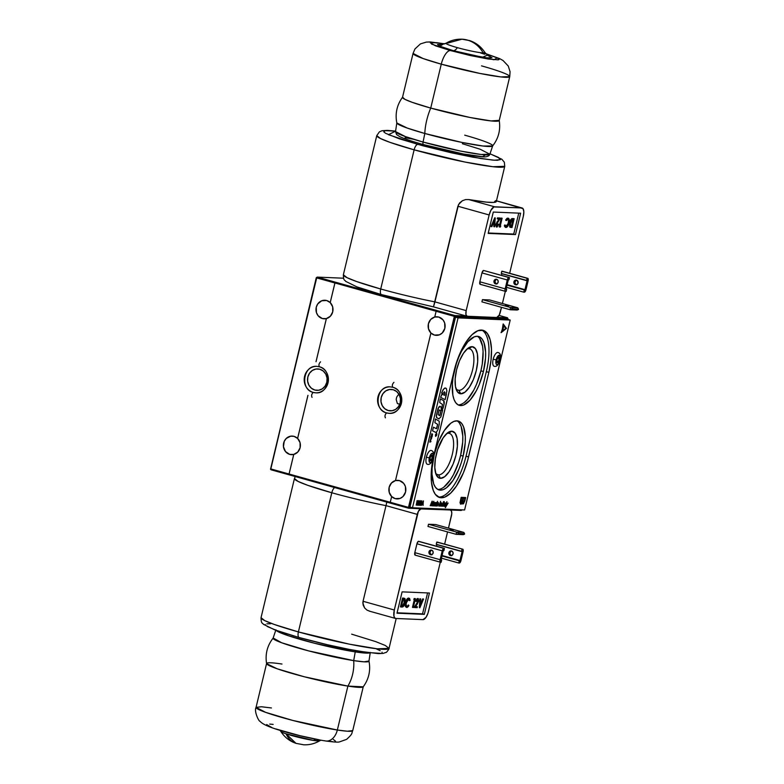 <?xml version="1.0" encoding="UTF-8"?>
<svg xmlns="http://www.w3.org/2000/svg" width="784" height="784" viewBox="0 0 784 784"><rect width="100%" height="100%" fill="white"/><g stroke="black" fill="none" stroke-linecap="round" stroke-linejoin="round"><path stroke-width="1.18" d="M438.609 474.859A21.462 8.497 105.6 0 0 452.29 454.436A21.462 8.497 105.6 0 0 448.585 433.278L451.79 431.21A24.324 9.633 -74.4 0 1 455.974 455.19A24.324 9.633 -74.4 0 1 440.471 478.338L438.609 474.859L437.09 474.438L438.609 474.859A21.462 8.497 -74.4 0 1 437.825 474.741A21.462 8.497 -74.4 0 1 435.6 473.056A21.462 8.497 105.6 0 0 438.609 474.859L440.471 478.338L444.665 476.711L449.085 471.733L453.064 464.177L455.974 455.19L457.386 446.145L457.092 438.413L455.122 433.17L451.79 431.21L447.586 432.846L443.166 437.825L437.58 449.771L435.365 458.973L434.797 467.529L435.953 474.144L438.658 477.809L440.471 478.338A24.324 9.633 -74.4 0 1 436.218 474.79A24.324 9.633 -74.4 0 1 436.845 452.182A24.324 9.633 -74.4 0 1 448.027 432.523A24.324 9.633 -74.4 0 1 451.79 431.21L448.585 433.278A21.462 8.497 -74.4 0 1 449.369 433.405A21.462 8.497 -74.4 0 1 452.045 455.396A21.462 8.497 -74.4 0 1 438.609 474.859M437.815 489.432A35.77 14.171 105.6 0 0 460.61 455.386A35.77 14.171 105.6 0 0 456.974 420.832L459.64 421.616L461.884 423.703L463.618 427.015L465.324 436.737L465.216 442.784L463.138 456.092L460.61 455.386L463.138 456.092L461.237 462.844L458.856 469.312L453.015 480.416L446.517 487.736L443.323 489.588L440.343 490.137L437.678 489.353L435.434 487.266L433.699 483.963L432.004 474.232L432.102 468.185L434.179 454.877A35.77 14.171 -74.4 0 1 458.277 421.037A35.77 14.171 -74.4 0 1 463.138 456.092A35.77 14.171 -74.4 0 1 439.04 489.931A35.77 14.171 -74.4 0 1 434.179 454.877L438.472 441.657L444.303 430.553L450.8 423.233L453.995 421.38L457.111 420.91M434.748 317.01A9.3 8.506 92.4 0 1 437.011 316.775A9.3 8.506 92.4 0 1 438.785 317.059A9.3 8.506 92.4 0 1 445.028 327.398A9.3 8.506 92.4 0 1 436.227 335.356A9.3 8.506 92.4 0 1 434.454 335.072A9.3 8.506 92.4 0 1 430.906 332.994A9.3 8.506 92.4 0 1 428.417 323.772A9.3 8.506 92.4 0 1 434.767 317.01L438.785 317.059L442.989 319.852L444.665 322.969L444.842 328.359L442.254 332.984L439.393 334.837L434.454 335.072L438.021 335.229L434.454 335.072L430.906 332.994L395.479 480.572A9.3 8.506 92.4 0 1 397.743 480.337A9.3 8.506 92.4 0 1 399.517 480.621A9.3 8.506 92.4 0 1 405.759 490.96A9.3 8.506 92.4 0 1 396.959 498.918A9.3 8.506 92.4 0 1 395.195 498.634A9.3 8.506 92.4 0 1 391.637 496.556A9.3 8.506 92.4 0 1 389.148 487.334A9.3 8.506 92.4 0 1 395.499 480.572L391.471 482.993L389.148 487.334L389.227 492.342L391.657 496.556L390.265 502.289L408.484 507.375L408.631 508.228L412.315 507.718L408.484 507.375L454.338 316.373L454.887 315.55L466.304 316.03L454.887 315.55L455.445 316.599L436.12 311.277L434.748 317.01M388.217 410.532A10.731 9.81 92.4 0 1 381.014 398.595A10.731 9.81 92.4 0 1 391.167 389.413A10.731 9.81 92.4 0 1 393.215 389.736L389.393 389.521L385.767 390.912L382.906 393.705L381.23 397.488L380.995 401.663L382.239 405.612L384.777 408.729L388.217 410.532L392.039 410.757L395.665 409.366L398.527 406.563L400.203 402.79L400.438 398.605L399.193 394.656L396.655 391.549L393.215 389.736A10.731 9.81 92.4 0 1 400.418 401.673A10.731 9.81 92.4 0 1 390.265 410.855A10.731 9.81 92.4 0 1 388.217 410.532L392.333 410.708L388.217 410.532M399.036 393.931L396.871 396.763A10.731 9.81 -87.6 0 0 396.214 399.536L397.361 403.554L399.762 404.211M398.752 498.791L395.195 498.634L398.752 498.791M289.708 454.377A9.3 8.506 92.4 0 1 283.465 444.038A9.3 8.506 92.4 0 1 292.265 436.08A9.3 8.506 92.4 0 1 294.039 436.365A9.3 8.506 92.4 0 1 297.587 438.442L307.936 395.332L297.616 438.442L294.039 436.365L290.727 436.169L286.238 438.452L284.229 441.363L283.445 446.694L285.503 451.584L289.708 454.377L293.275 454.534L289.708 454.377A9.3 8.506 92.4 0 0 291.481 454.661L291.481 454.661A9.3 8.506 92.4 0 0 293.755 454.426L289.061 474.075L293.755 454.426L289.708 454.377M462.109 509.855L461.217 510.443L408.631 508.228L270.519 469.244L316.687 277.918L334.944 282.955L330.201 302.595L326.654 300.517L321.714 300.762L317.716 303.957L316.266 307.23L316.442 312.63L318.118 315.746L322.322 318.539L326.36 318.588L316.011 361.689L326.36 318.588A9.3 8.506 92.4 0 1 324.096 318.823A9.3 8.506 92.4 0 1 322.322 318.539L325.879 318.686L322.322 318.539A9.3 8.506 92.4 0 1 316.079 308.2A9.3 8.506 92.4 0 1 324.88 300.243A9.3 8.506 92.4 0 1 326.654 300.517A9.3 8.506 92.4 0 1 330.201 302.595L330.221 302.604A9.3 8.506 92.4 0 1 332.73 311.826A9.3 8.506 92.4 0 1 326.389 318.588L316.04 361.689L326.36 318.588L330.417 316.168L332.73 311.826L332.661 306.818L330.201 302.595L334.905 283.004L316.275 277.722L270.519 469.244L316.275 277.722L270.833 468.93L408.484 507.375L454.338 316.373L334.944 282.955L330.221 302.604L334.944 282.955L436.159 311.228M479.651 338.443L482.552 346.156L483.091 351.477L482.248 364.06L480.906 370.832L483.434 371.538A35.77 14.171 -74.4 0 1 459.336 405.377A35.77 14.171 -74.4 0 1 454.485 370.322A35.77 14.171 -74.4 0 1 478.583 336.483A35.77 14.171 -74.4 0 1 483.434 371.538L480.906 370.832A35.77 14.171 105.6 0 0 477.27 336.277L477.417 336.356M458.905 390.314A21.462 8.497 105.6 0 0 472.585 369.881A21.462 8.497 105.6 0 0 468.891 348.723L472.086 346.665A24.324 9.633 -74.4 0 1 476.27 370.636A24.324 9.633 -74.4 0 1 460.767 393.793L458.905 390.314L457.395 389.883L458.905 390.314A21.462 8.497 -74.4 0 1 458.121 390.187A21.462 8.497 -74.4 0 1 455.896 388.501A21.462 8.497 105.6 0 0 458.905 390.314L460.767 393.793A24.324 9.633 -74.4 0 1 456.523 390.236A24.324 9.633 -74.4 0 1 457.15 367.637A24.324 9.633 -74.4 0 1 468.332 347.978A24.324 9.633 -74.4 0 1 472.086 346.665L468.891 348.723A21.462 8.497 -74.4 0 1 469.675 348.851A21.462 8.497 -74.4 0 1 472.34 370.842A21.462 8.497 -74.4 0 1 458.905 390.314M466.892 349.135A21.462 8.497 -74.4 0 1 468.891 348.723A21.462 8.497 105.6 0 0 466.892 349.135M458.111 404.877A35.77 14.171 105.6 0 0 480.906 370.832L476.623 384.052L473.84 389.981L467.558 399.379L464.285 402.476M460.767 393.793L464.971 392.157L469.391 387.178L473.36 379.623L476.27 370.636L477.691 361.591L477.387 353.858L475.418 348.615L472.086 346.665L467.891 348.292L463.471 353.27L459.493 360.826L456.582 369.813L455.171 378.858L455.465 386.59L457.435 391.833L460.767 393.793M461.217 510.443L408.631 508.228L270.98 469.773L270.833 468.93L289.051 474.016L293.755 454.426L297.802 452.015L300.125 447.674L300.047 442.666L297.616 438.442A9.3 8.506 92.4 0 1 300.125 447.674A9.3 8.506 92.4 0 1 293.775 454.426L289.061 474.075L390.275 502.348M307.965 395.332L297.616 438.442L307.965 395.332M434.767 317.01L430.739 319.431L428.417 323.772L428.495 328.78L430.926 333.014L395.479 480.572L399.517 480.621L403.721 483.414L405.397 486.531L405.573 491.921L402.986 496.546L400.124 498.399L395.195 498.634L391.637 496.556M343.519 278.212L317.236 277.105L454.887 315.55L317.236 277.105L316.275 277.722L317.236 277.105L343.519 278.212M507.473 317.765L497.33 317.344L507.473 317.765L499.055 315.413L507.473 317.765L508.032 318.814L455.445 316.599L409.591 507.601L455.445 316.599L508.032 318.814L507.885 319.421L508.032 318.814M316.687 277.918L317.236 277.105L316.687 277.918M483.434 371.538L479.151 384.758L476.378 390.687L470.086 400.085L463.628 405.034L460.639 405.583L457.974 404.799L455.729 402.711L453.995 399.409L452.838 395.009L452.397 383.631L453.132 377.094L456.386 363.57L458.767 357.112L461.541 351.173L467.832 341.785L474.291 336.826L477.28 336.277L479.945 337.061L482.189 339.149L483.924 342.461L485.619 352.183L485.521 358.229L483.434 371.538M459.355 422.997L461.09 426.3L462.785 436.031L462.687 442.078L460.61 455.386L458.709 462.139L453.544 474.536L450.486 479.71L443.979 487.031M446.596 433.689A21.462 8.497 -74.4 0 1 448.585 433.278A21.462 8.497 105.6 0 0 446.596 433.689M314.835 390.03A10.731 9.81 92.4 0 1 307.632 378.094A10.731 9.81 92.4 0 1 317.785 368.921A10.731 9.81 92.4 0 1 319.833 369.244A10.731 9.81 92.4 0 1 327.036 381.181A10.731 9.81 92.4 0 1 316.883 390.354A10.731 9.81 92.4 0 1 314.835 390.03L318.657 390.256L322.283 388.864L325.144 386.061L326.82 382.288L327.055 378.104L325.811 374.164L323.273 371.048L319.833 369.244L316.011 369.019L312.395 370.411L309.523 373.213L307.847 376.986L307.612 381.171L308.857 385.111L311.395 388.227L314.835 390.03M490.029 153.772L501.848 159.25L504.328 162.2L504.759 166.316L492.95 166.718L464.912 162.033L414.128 149.832A65.807 5.586 -166.5 0 1 376.771 135.593L380.456 138.513L390.079 142.394L414.128 149.832A5.723 2.264 -74.4 0 1 417.774 144.383L388.433 134.701L395.587 131.153L385.238 130.654L383.768 131.839L385.591 133.29L399.291 138.788L423.105 145.844L451.398 152.811L472.772 157.182L492.597 160.083L497.36 160.289L500.496 159.515L498.604 157.535L490.01 153.821L498.114 157.261L500.378 159.691L494.351 160.21L480.621 158.535L417.774 144.383A5.723 2.264 105.6 0 0 414.128 149.832L380.72 289.002L356.671 281.554L347.038 277.673L343.363 274.763A65.807 5.586 13.5 0 0 380.72 289.002A5.723 2.264 105.6 0 0 381.475 294.608A5.723 2.264 -74.4 0 1 380.72 289.002A65.807 5.586 -166.5 0 0 434.924 301.879L466.186 310.611L465.921 314.56L467.166 316.256A5.723 2.264 -74.4 0 1 466.96 316.217A5.723 2.264 -74.4 0 1 466.186 310.611L489.147 214.963L466.186 310.611L434.924 301.879L433.483 306.838L457.885 206.231L489.147 214.963L490.843 210.367L493.9 206.927L521.84 207.946A8.585 3.401 -74.4 0 1 522.144 207.995A8.585 3.401 -74.4 0 1 523.31 216.404L509.659 273.273L523.31 216.404L523.839 211.758L523.016 208.632L496.468 200.851L521.84 207.946L494.616 206.8L468.734 199.567A65.807 5.586 13.5 0 0 496.311 201.527L504.759 166.316A65.807 5.586 -166.5 0 1 414.128 149.832L380.72 289.002A65.807 5.586 13.5 0 0 434.924 301.879L458.552 204.487L462.403 200.714L465.598 199.597L468.734 199.567L465.598 199.597L462.403 200.714L459.6 202.948L457.885 206.231L489.147 214.963A8.585 3.401 -74.4 0 1 494.616 206.8L468.734 199.567L486.433 202.125L493.548 202.429L496.301 201.566M505.327 305.407L508.571 306.005L505.327 305.407M516.548 280.133A2.362 2.156 92.4 0 1 515.901 284.788A2.362 2.156 92.4 0 1 513.863 282.083A2.362 2.156 92.4 0 1 516.548 280.133A2.362 2.156 -87.6 0 0 516.372 284.749L515.451 284.71L517.087 284.455L518.087 283.004L517.303 280.535L514.912 280.398L513.863 282.759L514.696 284.318L516.352 284.749L514.784 282.799L515.843 280.437M495.527 283.877A2.362 2.156 92.4 0 1 496.174 279.231A2.362 2.156 92.4 0 1 496.625 279.3L494.988 279.555L493.989 281.005L494.214 282.789L495.527 283.877L497.164 283.612L498.163 282.171L497.948 280.378L496.625 279.3A2.362 2.156 92.4 0 1 495.978 283.945A2.362 2.156 92.4 0 1 495.527 283.877L496.439 283.916L495.527 283.877M496.644 279.3A2.362 2.156 -87.6 0 0 496.448 283.906L494.871 281.966L495.919 279.594M504.896 225.567L505.288 225.077L506.268 226.596L508.796 222.93L505.768 226.458M506.082 226.566L505.288 225.077L504.367 225.449L505.317 227.331L506.033 227.497L505.161 226.86L504.778 224.93L504.494 226.272L505.415 227.35M507.532 219.01C508.502 219.177 508.747 220.441 508.287 222.793L508.796 222.93C509.257 220.578 509.002 219.324 508.042 219.148L508.953 220.216L508.796 222.93L507.669 225.606L506.268 226.596M508.228 219.177L506.376 220.559L505.7 219.883L505.866 220.422M506.033 227.497L507.738 226.272L509.11 223.009C508.306 225.861 507.287 227.35 506.033 227.497L504.876 225.596M508.248 218.246L509.404 219.853L509.11 223.009L508.875 218.501L507.513 218.471L506.209 220.03L507.748 218.109L505.7 219.883L507.003 218.324L508.483 218.285L507.748 218.109M500.251 225.998L502.123 218.217L501.28 218.06L499.173 226.86L499.673 227.007L501.789 218.207L501.28 218.06L499.173 226.86L499.673 227.007L502.123 218.217L500.221 226.115L500.79 226.135L499.673 227.007L500.359 227.037M496.987 226.164L498.82 224.234L497.036 227.105L496.429 224.449L499.418 219.01L497.703 218.942L497.918 218.04L500.417 218.148L497.036 223.607L497.076 226.204L498.82 224.234L498.31 224.087L498.82 224.234L496.674 227.046M495.929 224.312L496.409 226.978L495.821 224.832L497.428 221.186L495.929 224.312M496.919 227.115L496.429 224.449L498.84 218.991M499.418 219.01L497.203 218.805L497.918 218.04L497.419 217.903L497.203 218.805L497.419 217.903L499.918 218.001M496.821 226.047L497.977 224.077L498.487 224.214L496.644 226.076M493.822 226.635L494.155 221.235L493.822 226.635L494.322 226.782L494.763 219.794L491.872 226.674L494.763 219.794L494.675 226.792L495.233 217.923L494.675 226.792M491.009 226.517L494.733 217.785L491.009 226.517L491.519 226.664L495.233 217.923L494.733 217.785L495.233 217.923L491.872 226.674M505.582 291.383A2.577 1.019 -74.4 0 1 505.484 291.374A2.577 1.019 -74.4 0 1 505.141 288.845L479.828 281.779L481.964 272.91L507.268 279.976A2.577 1.019 -74.4 0 1 508.904 277.526L483.601 270.46A2.577 1.019 105.6 0 0 481.964 272.91L507.268 279.976L504.984 289.806L505.229 291.178L506.16 291.413L506.689 289.198L506.043 288.992L506.689 289.198L506.16 291.413M506.072 289.149L506.689 289.198L506.062 288.884L508.189 280.015L508.953 279.77L509.482 277.556L483.601 270.46L482.101 272.42L479.828 281.779A2.577 1.019 105.6 0 0 480.18 284.308A2.577 1.019 105.6 0 0 480.278 284.318L505.396 291.334M506.062 288.884L508.375 279.741M508.953 279.77L509.482 277.556L508.463 277.703L507.571 279.026L505.141 288.845L479.828 281.779L480.278 284.318M502.75 271.489A2.577 1.019 105.6 0 0 502.456 271.264A2.577 1.019 105.6 0 0 502.368 271.244L527.671 278.32L527.093 278.291L526.564 280.515L527.093 278.291L501.789 271.225L501.25 273.44L527.152 280.535L524.878 289.962L506.974 285.102L524.3 289.933L523.761 292.158L506.444 287.316M527.152 280.535L501.897 273.626M527.671 278.32A2.577 1.019 -74.4 0 1 527.769 278.33A2.577 1.019 -74.4 0 1 528.112 280.858L527.671 278.32M501.897 273.547L501.505 275.321L501.887 273.743L527.191 280.819L525.055 289.688L507.081 284.661M525.986 289.727L528.112 280.858L525.986 289.727A2.577 1.019 -74.4 0 1 524.339 292.177L525.986 289.727M507.003 284.964L524.878 289.962L524.3 289.933L523.761 292.158L524.339 292.177M481.915 301.86L482.444 299.645L510.531 307.495L510.002 309.709L481.915 301.86L510.002 309.709L510.531 307.495L517.783 307.828L518.528 309.19L513.079 308.955L510.727 307.534L513.079 308.955L518.528 309.19L517.714 307.789L489.628 299.949L517.783 307.828L510.531 307.495L482.444 299.645L489.628 299.949L482.444 299.645L481.915 301.86M517.254 310.043L518.528 309.19L517.254 310.043L510.198 309.749L518.43 309.602L513.079 308.955L510.002 309.709L517.254 310.043M500.349 312.052A5.723 2.264 -74.4 0 1 496.703 317.491L499.222 315.109L501.486 307.328L500.349 312.052M502.397 303.516L505.327 291.325L502.397 303.516M495.341 200.841L495.958 200.714M494.351 202.047L494.88 201.312M413.599 139.278L405.083 137.68M488.167 233.407L493.293 212.062L520.625 213.209L515.5 234.553L488.167 233.407L493.293 212.062L520.625 213.209L515.5 234.553L488.167 233.407M488.265 232.995L513.736 234.063L518.753 213.13L513.736 234.063L488.265 232.995M467.166 316.256L496.703 317.491M501.25 273.44L501.789 271.225L502.848 271.695M510.59 226.302L511.658 226.596L510.502 226.213L510.168 224.518L512.07 219.775L510.423 222.901L510.59 226.302L511.658 226.596L510.08 226.164M511.256 219.883L509.796 226.057L510.315 227.233L512.03 227.527L514.137 218.726L512.462 218.736L511.266 219.863M511.658 226.596L513.598 219.608L511.913 226.605L511.413 226.468L513.059 219.589L511.413 226.468L510.864 226.439M512.07 219.775L513.598 219.608M509.688 226.988L509.825 221.862L511.08 219.255L512.491 218.53C511.305 218.511 510.335 219.912 509.59 222.744L510.09 222.881C510.845 220.059 511.815 218.648 513.001 218.677L514.137 218.726L513.638 218.579L514.137 218.726L512.03 227.527L509.688 226.988L510.776 227.35L509.688 226.988L510.198 227.125L509.59 222.744L509.688 226.988L510.492 227.331M511.286 227.497L510.198 227.125M497.801 221.294L499.271 219.01M507.836 219.079L508.522 220.647L508.199 223.166L507.17 225.459L505.847 226.458M449.693 509.953L420.91 508.924L418.391 511.305L394.303 610.011L393.911 615.94L394.607 617.782L395.783 618.478A8.585 3.401 -74.4 0 1 395.469 618.429A8.585 3.401 -74.4 0 1 394.303 610.011L363.051 601.279L386.012 505.641L417.264 514.373L394.303 610.011L363.051 601.279L362.845 603.131L364.648 607.992L367.049 610.148L369.901 611.246L367.049 610.148L364.648 607.992L363.1 604.925L363.051 601.279L386.012 505.641A65.807 5.586 -166.5 0 1 331.799 492.764L298.39 631.924A65.807 5.586 13.5 0 0 389.021 648.417L377.202 648.809L349.174 644.125L298.39 631.924A5.723 2.264 105.6 0 0 299.145 637.529A5.723 2.264 105.6 0 0 299.37 637.568A5.723 2.264 -74.4 0 1 299.145 637.529A5.723 2.264 -74.4 0 1 298.39 631.924L274.341 624.485L264.708 620.605L261.033 617.684A65.807 5.586 13.5 0 0 298.39 631.924L331.799 492.764A5.723 2.264 -74.4 0 1 334.66 487.56A5.723 2.264 105.6 0 0 331.799 492.764A65.807 5.586 13.5 0 0 386.012 505.641L386.953 501.437L386.012 505.641L417.264 514.373A5.723 2.264 -74.4 0 1 420.91 508.924L420.155 508.708M351.663 634.168L375.712 641.616L385.346 645.497L389.021 648.417C389.854 648.054 386.061 653.248 386.061 652.366L383.219 653.386L378.505 653.631L359.19 651.249C340.334 647.947 320.333 643.37 299.165 637.539L274.547 629.787L263.395 624.299C262.366 622.516 261.16 624.231 261.033 617.684L294.441 478.524L298.126 481.435L307.749 485.316L331.799 492.764A65.807 5.586 -166.5 0 1 294.441 478.524L295.294 476.564M453.309 530.102L450.065 529.504L453.309 530.102M431.602 550.152L429.965 550.407L428.966 551.848L429.191 553.641L430.504 554.719L432.141 554.464L433.14 553.014L432.915 551.23L431.602 550.152A2.362 2.156 92.4 0 1 430.955 554.798A2.362 2.156 92.4 0 1 430.504 554.719L431.406 554.758L430.504 554.719A2.362 2.156 92.4 0 1 431.151 550.074A2.362 2.156 92.4 0 1 431.602 550.152A2.362 2.156 -87.6 0 0 431.425 554.758L429.838 552.808L430.896 550.446M451.525 550.985L449.889 551.24L448.889 552.691L449.114 554.474L450.428 555.562L452.064 555.307L453.064 553.857L452.838 552.073L451.525 550.985A2.362 2.156 -87.6 0 0 451.339 555.601L450.428 555.562A2.362 2.156 92.4 0 1 451.074 550.917A2.362 2.156 92.4 0 1 453.113 553.612A2.362 2.156 92.4 0 1 450.428 555.562L451.329 555.601L449.761 553.651L450.82 551.279M408.307 598.966L409.797 600.632L408.817 599.113L406.288 602.778C405.828 605.13 406.083 606.385 407.053 606.561L406.69 606.463M409.013 599.143L409.797 600.632L409.679 598.486L408.542 598.065L410.218 600.123M407.866 606.326L408.209 605.003L408.876 605.689L406.837 607.463L405.691 605.856L405.975 602.7C406.778 599.848 407.798 598.359 409.052 598.212L407.347 599.437L405.975 602.69L406.092 607.071L407.19 607.414L408.366 606.473L408.719 605.15L406.749 606.493L406.053 604.258L407.072 600.662L408.817 599.113M408.964 598.182L408.542 598.065C407.298 598.212 406.269 599.711 405.465 602.563L405.181 605.718L406.22 607.316M406.837 607.463L405.328 606.424L405.465 602.563L405.975 602.7L405.72 601.651L407.278 598.741L409.052 598.212M414.354 599.456L413.795 599.427L414.226 598.535L415.412 598.702L414.903 598.564L415.412 598.702L413.295 607.512L414.863 599.593L414.295 599.574L415.412 598.702L413.295 607.512M412.462 607.355L414.334 599.574L412.462 607.355L412.972 607.492L414.863 599.593M417.901 598.515L415.765 601.338L418.176 598.594L417.666 598.457L418.303 598.613L416.872 598.907L415.765 601.338L418.176 598.594L418.656 601.259L415.667 606.698L417.382 606.767L415.745 606.581L417.382 606.767L417.166 607.669L414.158 607.424L414.736 607.443L414.158 607.424L417.549 601.965L417.705 599.486M416.774 604.278L418.323 599.838M418.323 599.633L417.686 602.455L415.295 606.591M416.598 601.495L417.941 599.495L416.598 601.495M418.176 598.594L418.764 600.74L417.157 604.386M415.667 606.698L417.382 606.767L417.166 607.669L414.667 607.561L418.048 602.102L417.941 599.495M420.253 598.868L420.763 598.927L420.322 605.914L423.213 599.035L422.703 598.888L420.42 604.337L422.703 598.888L423.566 599.045L420.322 605.914L420.763 598.927L419.901 598.77L419.342 607.639L419.852 607.786L420.41 598.917L419.852 607.786L423.566 599.045L419.852 607.786L419.342 607.639L420.253 598.868M437.717 542.342A2.577 1.019 105.6 0 0 437.433 542.116A2.577 1.019 105.6 0 0 437.345 542.097L462.648 549.163A2.577 1.019 -74.4 0 1 462.736 549.182A2.577 1.019 -74.4 0 1 463.089 551.701L460.963 560.58A2.577 1.019 -74.4 0 1 459.316 563.03L460.963 560.58L463.187 551.221L462.834 549.221L436.766 542.077L436.227 544.292L462.178 551.466L459.855 560.805L441.98 555.817M441.951 555.944L459.267 560.785L458.738 563L441.412 558.159M436.874 544.4L436.482 546.174L436.855 544.596L462.158 551.662L460.032 560.54L442.049 555.513L460.032 560.54L459.267 560.785L458.738 563L459.316 563.03M437.815 542.538L436.766 542.077L436.227 544.292L461.531 551.358L462.07 549.143L461.531 551.358L462.109 551.387M441.069 560.011L443.166 550.868L443.93 550.623L444.459 548.398L418.578 541.303A2.577 1.019 105.6 0 0 416.941 543.763L442.245 550.829L440.108 559.698L414.805 552.632A2.577 1.019 105.6 0 0 415.157 555.15A2.577 1.019 105.6 0 0 415.255 555.17L440.559 562.236A2.577 1.019 -74.4 0 1 440.461 562.226A2.577 1.019 -74.4 0 1 440.108 559.698L414.805 552.632L416.941 543.763L442.245 550.829A2.577 1.019 -74.4 0 1 443.881 548.379L418.362 541.342L417.078 543.273L414.805 552.632L415.255 555.17M441.02 559.864L441.666 560.041L441.137 562.265L441.666 560.041L441.02 559.845L443.166 550.868M443.352 550.593L443.93 550.623L444.459 548.398L443.666 548.418L442.245 550.829L440.01 560.188L440.363 562.177M440.559 562.236L441.137 562.265M463.795 532.405L435.708 524.555L463.863 532.434L464.608 533.796L459.159 533.571L464.5 534.208L463.334 534.649L456.268 534.355L459.061 533.982L456.082 534.316L427.986 526.466L428.525 524.251L456.611 532.101L456.082 534.316L456.611 532.101L459.159 533.571L456.807 532.14L463.795 532.405M464.608 533.796L459.061 533.982L464.608 533.796L463.863 532.434L456.611 532.101L428.525 524.251L435.708 524.555L428.525 524.251L427.986 526.466L456.268 534.355L463.334 534.649L464.608 533.796M408.121 605.963L408.209 605.003L408.229 605.797L406.543 606.414M428.476 611.451A8.585 3.401 -74.4 0 1 422.997 619.625L426.045 617.292L428.015 613.068L440.304 562.177L428.476 611.451M427.829 509.218L427.064 509.002L427.829 509.218M444.636 544.125L447.556 531.934L444.636 544.125M448.477 528.122L451.77 513.677L451.515 511.158L450.447 510.168A5.723 2.264 -74.4 0 1 450.653 510.198A5.723 2.264 -74.4 0 1 451.437 515.803L448.477 528.122M376.212 648.799L380.201 650.72M382.024 652.17L382.092 652.7M380.554 653.356L367.48 652.504L349.341 649.417L327.291 644.693L299.37 637.568M294.284 636.118L277.193 630.699L267.187 626.475M265.364 625.024L265.296 624.485M266.834 623.839L270.558 623.75M395.783 618.478L422.997 619.625L395.783 618.478M424.32 614.352L422.547 613.862L427.574 592.929L422.547 613.862L424.32 614.352L396.988 613.206L402.114 591.861L429.446 593.008L424.32 614.352L396.988 613.206L402.114 591.861L429.446 593.008L424.32 614.352M397.086 612.794L422.547 613.862L397.086 612.794M402.927 598.976L404.505 599.407L403.172 599.103L401.496 606.101L403.172 599.103M403.75 599.113L404.662 602.808L403.995 599.27L404.162 602.671L402.515 605.797L404.662 602.808L404.162 602.671L402.76 605.611L401.408 605.973M400.947 606.983L403.29 606.561L405.142 602.161L405.083 598.868L403.054 598.182L400.947 606.983L400.438 606.845L400.947 606.983L403.054 598.182L402.555 598.045L400.438 606.845L402.555 598.045L404.887 598.584L404.995 602.827C404.24 605.65 403.27 607.061 402.084 607.032L400.947 606.983M404.505 599.407L404.867 601.72L403.976 604.748L402.947 605.973L401.496 606.101M404.387 598.437L403.299 598.074L404.387 598.437M403.799 598.221L404.887 598.584M404.387 598.3L403.299 598.074M408.67 599.074L409.297 600.495M386.777 412.962L386.61 412.913A13.23 12.103 -87.6 0 0 390.216 413.305A13.23 12.103 -87.6 0 0 401.722 401.398A13.23 12.103 -87.6 0 0 392.764 387.267L392.764 387.267C391.931 385.571 392.333 383.935 393.95 382.337C392.333 383.935 391.931 385.571 392.764 387.267M390.216 413.305A13.23 12.103 92.4 0 1 386.61 412.913C384.993 414.511 384.591 416.157 385.424 417.852C384.591 416.157 384.993 414.511 386.61 412.913A13.23 12.103 92.4 0 1 377.653 398.782A13.23 12.103 92.4 0 1 389.158 386.875A13.23 12.103 -87.6 0 0 377.653 398.782A13.23 12.103 -87.6 0 0 386.61 412.913L389.129 413.315C402.77 414.932 406.23 390.02 392.666 387.257L390.246 386.875C376.594 385.258 373.135 410.169 386.698 412.933M313.404 392.461L313.228 392.412A13.23 12.103 -87.6 0 0 316.834 392.813A13.23 12.103 -87.6 0 0 328.339 380.906A13.23 12.103 -87.6 0 0 319.382 366.775C318.549 365.079 318.951 363.433 320.568 361.836C318.951 363.433 318.549 365.079 319.382 366.775L319.294 366.755C332.857 369.519 329.388 394.43 315.746 392.813L313.316 392.431C299.753 389.668 303.212 364.756 316.863 366.373L319.294 366.755M316.834 392.813A13.23 12.103 92.4 0 1 313.228 392.412C311.611 394.009 311.209 395.655 312.042 397.351C311.209 395.655 311.611 394.009 313.228 392.412A13.23 12.103 92.4 0 1 304.27 378.28A13.23 12.103 92.4 0 1 315.776 366.383A13.23 12.103 -87.6 0 0 304.27 378.28A13.23 12.103 -87.6 0 0 313.228 392.412L313.316 392.431M436.6 435.434L435.532 436.267L435.463 434.777L435.806 436.208L436.747 434.826L435.581 436.09M439.236 424.34L439.226 421.194L435.414 418.97L434.904 422.684L437.668 424.36L436.766 428.299L436.443 428.73L433.444 427.182L432.572 430.828L435.522 432.356L436.561 432.053L437.913 429.671L439.236 424.34M441.225 407.376L439.912 406.269L438.815 407.063L436.521 414.354L436.531 417.5L438.756 418.901L440.863 416.941L442.666 410.012L441.265 410.179L441.225 407.376M438.011 414.471L439.314 409.963L440.902 410.894L439.893 415.265L439.569 415.696L438.011 414.471M440.236 398.899L439.697 402.594L442.46 404.407L439.726 402.604L440.236 398.889L443.646 400.653A3.773 1.49 -74.4 0 1 444.038 404.299L443.283 407.464A1.852 0.735 -74.4 0 1 442.098 409.228A1.852 0.735 -74.4 0 1 442.029 409.219A1.852 0.735 105.6 0 0 442.019 409.209A1.852 0.735 -74.4 0 1 441.784 407.396L442.078 409.219M438.413 497.056A42.924 17.003 105.6 0 0 438.677 497.066L441.206 497.771A42.924 17.003 -74.4 0 1 439.638 497.526A42.924 17.003 -74.4 0 1 432.846 459.924M418.666 501.025L417.686 504.837M418.607 501.005L418.823 502.662L417.754 504.857L418.734 501.045M418.793 500.555L417.245 504.651L417.95 505.229L418.921 502.985L419.097 500.819L418.284 501.054L417.607 505.298M418.921 502.985L417.696 505.337M444.283 501.633L442.499 506.258L444.283 501.633M443.421 503.22L444.156 501.603L444.146 502.867M443.509 501.672L441.755 506.229L443.509 501.672M443.558 501.672L441.941 506.239M440.677 502.76L439.373 506.131L441.284 503.103L440.618 506.18L441.647 503.142L440.628 503.367L440.677 502.76M441.402 502.701L440.696 503.073M441.421 502.701L441.284 504.445M438.148 502.965L438.207 503.994L437.296 503.955L438.334 504.024L438.197 502.985L437.276 503.985L437.717 503.289M437.991 504.935L437.119 506.101L436.688 505.268L438.423 502.583L438.393 504.406L437.119 504.357L436.923 505.063L437.188 505.719L437.991 504.935M438.393 504.406L437.119 504.357M442.186 394.068L440.579 397.331L445.145 399.693L440.579 397.331L445.145 399.693L446.87 390.893L446.361 388.609L445.116 387.972L443.509 389.197L441.647 392.99L442.989 393.686L444.587 391.804L444.675 395.342L441.902 394.087L440.608 397.341L445.145 399.693L446.478 394.146M436.022 435.002L436.178 434.395M432.925 459.542L431.318 471.429L431.425 482.003L433.238 490.363L435.316 494.332L439.55 497.507L444.783 497.115L450.575 493.214L456.415 486.109L463.422 472.781L467.499 460.992L488.863 372.371L491.009 360.268L491.48 349.145L490.225 339.962L487.364 333.504L483.13 330.329L477.887 330.711L472.105 334.621L466.264 341.716L460.874 351.389L455.181 366.834L433.817 455.455L454.112 370.91A42.924 17.003 -74.4 0 1 483.032 330.299A42.924 17.003 -74.4 0 1 488.863 372.371L486.335 371.665L466.029 456.219L468.567 456.925A42.924 17.003 -74.4 0 1 441.206 497.771L438.677 497.066A42.924 17.003 105.6 0 0 466.029 456.219L468.567 456.925L488.863 372.371L486.335 371.665A42.924 17.003 105.6 0 0 481.739 330.074M409.954 507.062L412.482 507.767L464.608 509.963L510.198 320.058L458.072 317.873L412.482 507.767L409.954 507.062L455.543 317.157L458.072 317.873L455.543 317.157L507.66 319.353L510.198 320.058L507.66 319.353M464.912 498.369L463.599 502.887M503.808 325.928L505.837 328.349L502.671 330.662M503.838 325.83L502.642 330.819L503.838 325.83L505.964 328.388L502.642 330.819M501.211 332.612L506.464 328.398L503.21 323.959L503.504 325.438L501.211 332.612M503.161 323.968L502.005 331.152L501.035 332.612M462.903 498.291L461.903 502.162L460.835 503.318M463.04 498.291L461.492 498.232L463.04 498.291L461.051 503.367L460.62 502.201L461.492 498.232M460.718 504.181L460.012 502.681L461.159 497.321L460.443 500.888L461.159 497.321L465.667 497.546L464.892 500.79L465.667 497.546L461.286 497.36L460.198 502.123L460.482 504.092L461.482 503.965L462.256 502.642L462.629 503.936L463.471 503.798L464.892 500.79M463.677 502.564L462.981 503.132L462.609 502.446L463.452 498.31L465.049 498.379L463.452 498.31M465.049 498.379L464.059 502.103L462.923 503.122M431.416 438.864L431.798 437.266L430.886 436.698L430.739 438.932L431.416 438.864M430.906 438.334L431.523 437.825L430.906 438.334M430.886 436.698L431.19 439.216M431.661 504.622L433.836 501.26L432.366 505.837L433.836 501.26L431.602 504.974L432.229 501.192L430.2 505.739L431.837 502.475L431.259 505.788L433.238 502.554L432.366 505.837M430.21 505.709L432.102 501.162L431.602 504.974M436.355 502.907L436.051 504.798L435.091 505.2L436.12 503.014L436.423 504.308L435.277 505.631M436.531 502.495L435.12 504.23L435.169 506.043L435.992 505.396L435.953 505.984L437.57 501.299L436.825 503.22L436.325 502.466L435.316 503.514L434.973 505.994M436.825 502.867L435.953 505.984M445.077 503.269L444.773 505.17L443.813 505.562L444.842 503.387L445.145 504.68L443.969 505.984M445.42 503.553L444.675 506.356L444.714 505.768L443.764 506.376L443.587 505.572L445.253 502.858L443.715 504.563L443.764 506.376M445.126 502.828L443.715 504.563L445.253 502.858M445.067 506.337L446.909 501.662L445.243 506.376M446.772 503.014L446.459 505.641L448.125 503.073L445.312 507.63L446.772 503.014M446.831 503.014L445.508 507.64M417.127 500.623L416.216 505.151L417.127 500.623M416.912 501.054L417.47 500.633L416.382 505.161M419.087 502.995L418.852 505.014L419.705 504.925L420.371 500.653L419.087 502.995M419.264 504.935L420.185 501.103L419.264 504.935M420.312 500.662L419.166 502.162L419.048 505.366M420.371 503.044L419.146 505.396M464.608 509.963L412.482 507.767L458.072 317.873L510.198 320.058L464.608 509.963M423.34 501.152L421.488 505.347M423.027 503.975L423.458 500.888L421.478 505.376L422.302 503.945L423.154 503.985L423.086 505.445M417.059 501.084L416.226 505.121M447.978 503.063L446.537 505.249M431.621 502.965L431.298 505.553M432.935 503.063L432.18 505.798M435.443 435.316L435.737 436.384M440.206 406.328L438.099 408.278L436.296 415.579L436.502 417.49L439.05 418.96M442.637 410.052L441.51 410.463M443.283 407.464L442.421 409.101L441.696 408.68L442.49 404.407L441.755 407.396A1.852 0.735 105.6 0 0 442.009 409.209L442.029 409.219M430.338 439.961L429.818 442.137L430.338 439.961M430.465 439.569L430.926 441.696L429.838 442.137M432.258 434.787L432.151 436.57L432.523 434.16L431.612 435.492L431.837 433.738L431.337 435.855L431.837 436.208L432.376 434.806L432.131 436.551M431.7 435.541L432.386 434.071M462.129 502.926L462.785 503.975M445.988 388.178L444.567 388.178L442.95 389.962L441.627 392.99L442.97 393.676L443.323 392.853M444.175 391.853L445.028 392.647L444.655 395.332M435.414 418.979L434.875 422.684L437.639 424.35L436.414 428.721M433.444 427.192L432.543 430.828L435.816 432.415M436.747 433.268L435.483 434.708L436.502 433.327L436.845 434.757L436.541 433.14L435.483 434.699M434.718 502.426L432.935 504.916L433.082 505.896L434.16 505.317L434.12 505.905L435.414 502.534L434.993 503.152L434.708 502.417L433.366 503.965L433.209 505.925M438.364 502.573L436.874 504.122L436.874 506.082M437.913 505.043L437.011 505.68M440.324 502.025L440.628 501.319L440.324 502.025M440.147 502.73L438.815 506.072M441.157 503.073L440.441 506.141M440.716 502.76L439.393 506.101M443.519 503.25L442.509 506.229M421.812 500.77L420.753 501.75L421.037 503.387M421.106 503.426L420.322 505.278M443.646 400.653L444.038 404.299M430.514 441.186L430.641 440.677L430.514 441.186M431.857 433.738L431.759 436.276M431.092 437.56L431.288 438.589M439.207 409.954L440.873 410.885L439.54 415.687M434.532 502.828L433.376 505.533M422.498 503.485L423.262 501.77L423.174 503.514L422.498 503.485M422.517 503.455L423.046 503.475L423.115 502.093L423.174 503.514L423.262 501.77M420.381 505.445L421.89 502.475L421.792 500.711L420.881 501.78L421.273 503.397L420.381 505.445M421.831 502.083L421.057 502.897L421.449 501.211L421.831 502.083M420.116 501.084L419.136 504.896M421.567 501.143L421.077 502.926M440.108 502.73L438.805 506.101L440.108 502.73M433.474 504.171L434.659 502.858L434.071 505.18L433.317 505.425L433.474 504.171M436.502 433.327L436.766 434.757M430.24 460.6L432.445 457.983A2.862 1.137 -74.4 0 1 430.514 460.688A2.862 1.137 -74.4 0 1 430.132 457.885L430.23 460.473L431.376 460.267L432.552 457.444L432.17 455.23L430.935 455.935L430.132 457.885A2.862 1.137 -74.4 0 1 432.053 455.181A2.862 1.137 -74.4 0 1 432.445 457.983L432.062 457.876A2.862 1.137 105.6 0 0 431.857 455.171M431.131 450.467A7.154 2.832 105.6 0 0 426.369 457.248L429.318 457.856A4.861 1.931 -74.4 0 1 432.415 453.221A4.861 1.931 -74.4 0 1 433.258 458.013L433.258 458.013A4.861 1.931 -74.4 0 1 430.151 462.648A4.861 1.931 -74.4 0 1 429.318 457.856L426.369 457.248A7.154 2.832 105.6 0 0 427.398 464.275M429.318 457.856L431.131 453.965L432.778 453.328L433.434 457.101L431.445 461.903L430.151 462.648L429.485 462.256L429.318 457.856M430.338 460.6A2.862 1.137 105.6 0 0 432.062 457.876L431.788 455.122M497.056 362.6L499.261 359.983A2.862 1.137 -74.4 0 1 497.33 362.698A2.862 1.137 -74.4 0 1 496.948 359.885L497.046 362.482L498.448 361.934L499.428 358.925L498.977 357.23L497.752 357.945L496.948 359.885A2.862 1.137 -74.4 0 1 498.869 357.181A2.862 1.137 -74.4 0 1 499.261 359.983L498.879 359.885A2.862 1.137 105.6 0 0 498.673 357.171M497.948 352.467A7.154 2.832 105.6 0 0 493.185 359.248L496.135 359.856A4.861 1.931 -74.4 0 1 499.232 355.221A4.861 1.931 -74.4 0 1 500.074 360.023L500.074 360.023A4.861 1.931 -74.4 0 1 496.968 364.648A4.861 1.931 -74.4 0 1 496.135 359.856L493.185 359.248A7.154 2.832 105.6 0 0 494.204 366.275M496.135 359.856L497.507 356.544L499.594 355.328L500.251 359.101L498.252 363.903L496.968 364.648L496.066 363.815L496.135 359.856M497.154 362.6A2.862 1.137 105.6 0 0 498.879 359.885L498.604 357.122M319.774 740.606A20.021 1.705 -166.5 0 1 313.58 740.459A11.446 7.938 98.8 0 1 315.707 739.204A11.446 7.938 -81.2 0 0 313.58 740.459A20.021 1.705 -166.5 0 1 286.052 733.814A20.021 1.705 -166.5 0 1 280.878 731.501C283.945 736.294 288.042 739.871 293.157 742.242L295.98 743.35A28.616 20.462 -71.5 0 1 286.052 733.814A20.021 1.705 -166.5 0 1 281.182 731.795M275.919 629.768L273.116 638.147A49.284 4.185 13.5 0 0 301.291 648.907A49.284 4.185 13.5 0 0 353.702 660.618L355.24 651.886A48.51 4.116 -166.5 0 1 306.505 641.145A48.51 4.116 -166.5 0 1 276.154 630.375L288.473 635.755L314.678 643.292L355.24 651.886A2.862 1.989 -81.2 0 0 355.25 650.563A2.862 1.989 98.8 0 1 355.24 651.886L369.783 652.856A48.51 4.116 -166.5 0 1 355.24 651.886L353.702 660.618L308.475 650.847L281.642 642.753L273.185 638.019C267.256 645.595 265.061 654.13 266.589 663.627L277.164 668.781L304.231 676.759L347.89 686.098L363.208 686.823C368.882 679.062 370.803 670.457 368.96 661.01L364.001 661.823L353.702 660.618A31.478 21.834 98.8 0 1 347.89 686.098A49.715 4.224 -166.5 0 1 295.186 674.328A49.715 4.224 -166.5 0 1 266.599 663.47L256.054 707.384A49.715 4.224 13.5 0 0 284.651 718.252A49.715 4.224 13.5 0 0 337.345 730.022L292.755 720.427L265.668 712.362L256.054 707.384C253.849 711.059 258.798 721.672 260.112 721.349C261.66 723.358 265.923 725.602 272.901 728.062C285.739 732.599 310.876 738.744 325.674 740.978C333.612 742.076 338.208 742.379 339.433 741.909L346.597 739.361C353.564 733.128 351.34 733.285 352.741 730.6L363.276 686.676A49.715 4.224 -166.5 0 1 347.89 686.098L337.345 730.022A49.715 4.224 13.5 0 0 352.741 730.6L347.39 731.217L337.345 730.022A14.308 9.927 98.8 0 1 325.772 740.998A14.308 9.927 98.8 0 1 324.537 740.704M325.772 740.998A14.308 9.927 -81.2 0 0 337.345 730.022L347.89 686.098A31.478 21.834 -81.2 0 0 353.702 660.618A49.284 4.185 13.5 0 0 368.96 661.157L370.264 652.415M266.599 663.47A49.715 4.224 -166.5 0 1 281.985 664.048M256.054 707.384L261.405 706.756L271.44 707.962M333.337 739.459L335.483 741.164M332.396 741.595L328.996 741.311M319.166 739.792L299.841 735.647L275.86 728.953M271.764 727.493L266.648 724.543M269.735 724.102L273.136 724.387M313.58 740.459L286.052 733.814L295.98 743.35L303.731 744.8C309.406 745.035 314.717 743.712 319.666 740.821L313.58 740.459M441.862 44.57L446.125 43.189A20.021 1.705 13.5 0 0 457.386 47.648A20.021 1.705 13.5 0 0 483.199 52.93A28.616 26.156 -87.6 0 0 467.391 40.062A28.616 26.156 -87.6 0 0 461.933 39.2L467.391 40.062C474.212 42.081 479.485 46.374 483.199 52.93L484.924 52.499L488.089 55.664M446.312 43.11A20.021 1.705 13.5 0 0 457.386 47.648A11.446 4.537 -74.4 0 1 453.377 50.676L439.775 46.197L442.735 44.472L437.482 44.57L441.519 46.913L453.377 50.676A11.446 4.537 105.6 0 0 457.386 47.648A20.021 1.705 13.5 0 0 483.199 52.93M483.15 52.93L497.193 57.859L493.979 59.76L450.398 50.548A14.308 5.664 105.6 0 0 441.274 64.17L479.641 73.382L500.819 76.92L509.737 76.626A49.715 4.224 -166.5 0 1 441.274 64.17L430.73 108.084A49.715 4.224 13.5 0 0 499.202 120.54L509.737 76.626L510.07 71.716L508.257 66.023L503.024 60.495L499.663 58.633L485.747 53.635M481.523 65.866A49.715 4.224 -166.5 0 1 509.737 76.626M499.202 120.373L491.068 120.922L469.851 117.453L430.73 108.084A31.478 12.466 105.6 0 0 424.81 133.486L462.031 142.453L482.944 146.02L492.607 145.981C498.536 138.405 500.731 129.879 499.202 120.373M464.706 135.162A49.284 4.185 -166.5 0 1 492.675 145.853A49.284 4.185 -166.5 0 1 424.81 133.486L423.066 142.051A48.51 4.116 13.5 0 0 489.873 154.232L481.013 154.477L460.365 151.018L423.066 142.051A2.862 1.137 105.6 0 0 423.497 144.619A2.862 1.137 105.6 0 0 423.615 144.628L463.462 153.997L482.591 156.692L485.423 154.86M462.344 143.707L480.151 149.225L489.873 154.232C489.392 155.604 488.089 156.437 485.943 156.741C481.886 157.956 448.801 151.822 423.507 144.619A2.862 1.137 -74.4 0 1 423.066 142.051L405.426 136.592L395.528 131.585A48.51 4.116 13.5 0 0 423.066 142.051L424.81 133.486A49.284 4.185 -166.5 0 1 396.831 122.843L395.528 131.585L396.567 134.554L399.703 136.602C404.338 138.797 412.276 141.473 423.507 144.619A2.862 1.137 -74.4 0 0 423.615 144.628M424.81 133.486A31.478 12.466 -74.4 0 1 430.73 108.084L412.149 102.312L404.897 99.333L402.584 97.187C396.91 104.948 394.989 113.553 396.831 122.99L407.259 128.066L424.81 133.486M444.881 43.816L430.142 41.954L426.29 42.101L420.44 43.894L414.961 48.941L413.06 53.41L402.515 97.324A49.715 4.224 13.5 0 0 430.73 108.084L441.274 64.17A49.715 4.224 -166.5 0 1 413.06 53.41L423.115 58.545L441.274 64.17A14.308 5.664 -74.4 0 1 450.398 50.548L431.563 44.09L432.151 42.395L444.744 43.875L436.815 42.689L430.308 42.846L435.414 45.795L450.398 50.548L470.204 55.517L488.167 59.006L498.232 59.849L499.143 59.466L497.007 57.771L485.835 53.743M480.69 52.979L484.698 54.243M487.354 55.184L491.98 57.732L486.825 57.849L469.067 54.606L453.377 50.676L482.474 57.242L487.354 55.184M447.782 43.042L461.933 39.2C456.308 38.994 451.035 40.317 446.125 43.189M395.597 131.095L387.198 130.369L381.926 130.752L379.417 131.839L376.771 135.593L343.363 274.763C343.49 281.299 344.695 279.584 345.724 281.378L356.877 286.866L381.494 294.608L433.503 306.867L466.96 316.217M505.484 291.374L480.18 284.308M495.978 283.945L496.909 283.984M527.769 278.33L502.456 271.264M515.901 284.788L516.832 284.827M495.841 200.645L522.144 207.995M510.198 227.272L510.698 227.409M396.204 618.498L389.021 648.417M462.736 549.182L437.433 542.116M451.8 555.67L450.878 555.631M440.461 562.226L415.157 555.15M431.886 554.837L430.955 554.798M449.8 509.963L450.643 510.198M369.166 611.079L395.469 618.429M427.339 464.255C429.661 465.039 431.71 462.952 433.454 457.983C434.356 453.671 433.601 451.172 431.19 450.477M494.155 366.265C496.478 367.039 498.516 364.952 500.27 359.993C501.172 355.671 500.417 353.172 498.007 352.486M280.055 730.374L280.878 731.501M319.666 740.821L320.921 740.184M492.675 145.853L489.873 154.232M484.924 52.499C481.023 46.619 475.898 42.64 469.538 40.562L461.933 39.2"/></g></svg>
